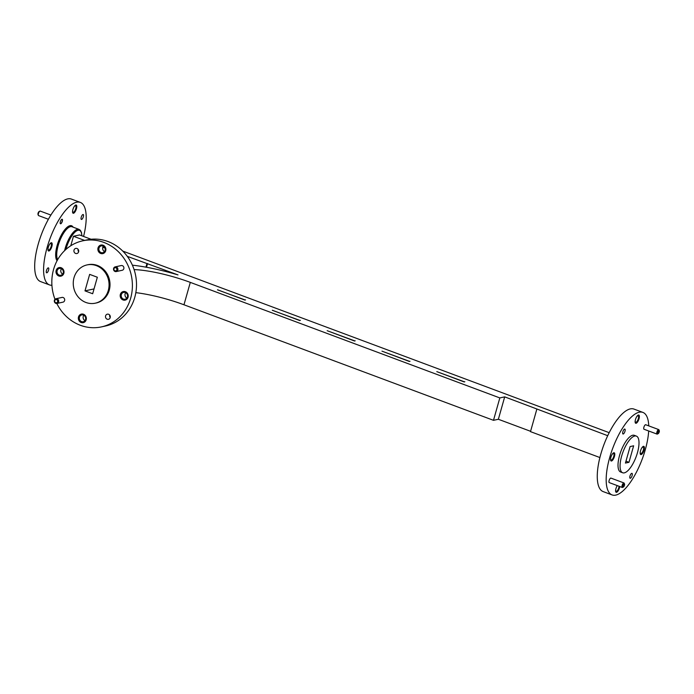 <?xml version="1.0" encoding="UTF-8"?>
<svg xmlns="http://www.w3.org/2000/svg" width="694" height="694" viewBox="0 0 694 694"><rect width="100%" height="100%" fill="white"/><g stroke="black" fill="none" stroke-linecap="round" stroke-linejoin="round"><path stroke-width="1.04" d="M60.69 223.78A2.412 0.859 110.5 0 0 62.226 221.56A2.412 0.859 110.5 0 0 62.174 219.261A2.412 0.859 110.5 0 0 61.974 219.252A2.412 0.859 110.5 0 0 60.439 221.473A2.412 0.859 110.5 0 0 60.491 223.772A2.412 0.859 110.5 0 0 60.69 223.78M60.421 223.737A2.412 0.859 110.5 0 0 60.552 223.728A2.412 0.859 110.5 0 0 62.061 221.612A2.412 0.859 110.5 0 0 62.104 219.243M73.503 213.266A4.381 1.562 110.5 0 0 76.297 209.215A4.381 1.562 110.5 0 0 76.201 205.025A4.381 1.562 110.5 0 0 75.837 205.008A4.381 1.562 110.5 0 0 73.044 209.05A4.381 1.562 110.5 0 0 73.139 213.24A4.381 1.562 110.5 0 0 73.503 213.266M72.974 213.153A4.381 1.562 110.5 0 0 73.156 213.136A4.381 1.562 110.5 0 0 75.872 209.336A4.381 1.562 110.5 0 0 76.019 204.99M48.918 250.994A4.381 1.562 110.5 0 0 51.712 246.951A4.381 1.562 110.5 0 0 51.616 242.761A4.381 1.562 110.5 0 0 51.252 242.744A4.381 1.562 110.5 0 0 48.459 246.786A4.381 1.562 110.5 0 0 48.554 250.976A4.381 1.562 110.5 0 0 48.918 250.994M48.389 250.881A4.381 1.562 110.5 0 0 48.58 250.864A4.381 1.562 110.5 0 0 51.287 247.064A4.381 1.562 110.5 0 0 51.434 242.727M40.408 211.202A2.412 0.859 110.5 0 0 40.243 211.08A2.412 0.859 110.5 0 0 40.044 211.063A2.412 0.859 110.5 0 0 39.879 211.132A2.412 0.859 110.5 0 0 38.604 213.032A2.412 0.859 110.5 0 0 38.317 215.305L37.988 214.403A1.622 0.581 -69.5 0 1 38.179 212.876A1.622 0.581 -69.5 0 1 39.038 211.592A1.622 0.581 -69.5 0 1 39.15 211.549M38.317 215.305A2.412 0.859 110.5 0 0 38.56 215.591L48.398 219.261M48.216 267.867A2.62 0.937 -69.5 0 1 48.433 267.875A2.62 0.937 -69.5 0 1 48.493 270.382A2.62 0.937 -69.5 0 1 46.819 272.803A2.62 0.937 -69.5 0 1 46.602 272.794A2.62 0.937 -69.5 0 1 46.541 270.287A2.62 0.937 -69.5 0 1 48.216 267.867M82.985 214.507A2.62 0.937 -69.5 0 1 83.202 214.515A2.62 0.937 -69.5 0 1 83.254 217.022A2.62 0.937 -69.5 0 1 81.58 219.443A2.62 0.937 -69.5 0 1 81.363 219.434A2.62 0.937 -69.5 0 1 81.311 216.927A2.62 0.937 -69.5 0 1 82.985 214.507M51.92 285.269A44.043 15.71 -69.5 0 1 49.5 284.913A44.043 15.71 -69.5 0 1 48.545 242.831A44.043 15.71 -69.5 0 1 76.626 202.214A44.043 15.71 -69.5 0 1 80.304 202.396A44.043 15.71 -69.5 0 1 83.575 236.454M49.5 284.913L40.59 281.591A44.043 15.71 -69.5 0 1 39.636 239.508A44.043 15.71 -69.5 0 1 67.717 198.883A44.043 15.71 -69.5 0 1 71.395 199.074L80.304 202.396M49.413 244.626A3.487 1.241 -69.5 0 1 50.671 243.464A3.487 1.241 -69.5 0 1 50.966 243.473A3.487 1.241 -69.5 0 1 51.035 246.804A3.487 1.241 -69.5 0 1 48.814 250.013A3.487 1.241 -69.5 0 1 48.528 250.005A3.487 1.241 -69.5 0 1 48.112 248.122M73.998 206.89A3.487 1.241 -69.5 0 1 75.256 205.728A3.487 1.241 -69.5 0 1 75.542 205.745A3.487 1.241 -69.5 0 1 75.62 209.076A3.487 1.241 -69.5 0 1 73.399 212.286A3.487 1.241 -69.5 0 1 73.104 212.269A3.487 1.241 -69.5 0 1 72.688 210.386M56.613 299.626A1.622 1.483 -102.2 0 0 54.757 300.623A1.622 1.483 -102.2 0 0 55.746 302.688A1.622 1.483 -102.2 0 0 57.602 301.69A1.622 1.483 -102.2 0 0 56.613 299.626M55.858 303.356A2.412 2.195 77.8 0 1 55.988 298.732A2.412 2.195 77.8 0 1 58.695 301.257A2.412 2.195 77.8 0 1 55.858 303.356M115.829 267.763A1.622 1.483 -102.2 0 0 113.972 268.76A1.622 1.483 -102.2 0 0 114.961 270.816A1.622 1.483 -102.2 0 0 116.818 269.819A1.622 1.483 -102.2 0 0 115.829 267.763M115.065 271.484A2.412 2.195 77.8 0 1 115.204 266.869A2.412 2.195 77.8 0 1 117.911 269.385A2.412 2.195 77.8 0 1 115.065 271.484M116.219 271.571L122.231 270.27A2.412 2.195 -102.2 0 0 122.361 265.655A2.412 2.195 -102.2 0 0 121.207 265.568L115.204 266.869M57.003 303.443L63.015 302.142A2.412 2.195 -102.2 0 0 63.145 297.518A2.412 2.195 -102.2 0 0 61.992 297.431L55.988 298.732M58.843 275.995A4.381 3.99 -102.2 0 0 64.013 272.169A4.381 3.99 -102.2 0 0 59.077 267.58A4.381 3.99 -102.2 0 0 58.843 275.995M59.155 267.563A4.381 3.99 -102.2 0 0 61.011 276.134M123.046 299.964A4.381 3.99 -102.2 0 0 128.225 296.138A4.381 3.99 -102.2 0 0 123.289 291.549A4.381 3.99 -102.2 0 0 123.046 299.964M123.367 291.532A4.381 3.99 -102.2 0 0 125.224 300.103M81.172 322.493A4.381 3.99 -102.2 0 0 86.351 318.676A4.381 3.99 -102.2 0 0 81.415 314.087A4.381 3.99 -102.2 0 0 81.172 322.493M81.493 314.07A4.381 3.99 -102.2 0 0 83.349 322.641M100.708 253.457A4.381 3.99 -102.2 0 0 105.887 249.64A4.381 3.99 -102.2 0 0 100.951 245.051A4.381 3.99 -102.2 0 0 100.708 253.457M101.029 245.034A4.381 3.99 -102.2 0 0 102.886 253.596M75.62 253.44A2.62 2.386 -102.2 0 0 78.717 251.15A2.62 2.386 -102.2 0 0 75.759 248.409A2.62 2.386 -102.2 0 0 75.62 253.44M107.206 319.205A2.62 2.386 -102.2 0 0 110.303 316.915A2.62 2.386 -102.2 0 0 107.344 314.174A2.62 2.386 -102.2 0 0 107.206 319.205M96.371 265.637A19.571 17.827 -102.2 0 0 87.019 264.926A19.571 17.827 -102.2 0 0 73.26 282.701A19.571 17.827 -102.2 0 0 85.952 302.48A19.571 17.827 -102.2 0 0 95.312 303.183A19.571 17.827 -102.2 0 0 109.062 285.416A19.571 17.827 -102.2 0 0 96.371 265.637M95.312 303.183L96.258 302.983A19.571 17.827 -102.2 0 0 110.008 285.208A19.571 17.827 -102.2 0 0 97.325 265.429A19.571 17.827 -102.2 0 0 87.965 264.726L87.019 264.926M56.804 303.478A44.043 40.105 -102.2 0 0 80.383 325.295A44.043 40.105 -102.2 0 0 101.437 326.891L105.549 325.998A44.043 40.105 -102.2 0 0 136.492 286.015A44.043 40.105 -102.2 0 0 107.952 241.512A44.043 40.105 -102.2 0 0 86.889 239.916L82.777 240.809A44.043 40.105 -102.2 0 0 54.973 299.288M101.437 326.891A44.043 40.105 -102.2 0 0 132.381 286.908A44.043 40.105 -102.2 0 0 103.84 242.406A44.043 40.105 -102.2 0 0 82.777 240.809M59.233 275.11A3.487 3.175 -102.2 0 0 63.354 272.074A3.487 3.175 -102.2 0 0 59.424 268.431A3.487 3.175 -102.2 0 0 59.233 275.11M123.445 299.079A3.487 3.175 -102.2 0 0 127.557 296.043A3.487 3.175 -102.2 0 0 123.636 292.4A3.487 3.175 -102.2 0 0 123.445 299.079M81.571 321.617A3.487 3.175 -102.2 0 0 85.683 318.581A3.487 3.175 -102.2 0 0 81.762 314.929A3.487 3.175 -102.2 0 0 81.571 321.617M101.107 252.573A3.487 3.175 -102.2 0 0 105.219 249.536A3.487 3.175 -102.2 0 0 101.298 245.893A3.487 3.175 -102.2 0 0 101.107 252.573M624.236 483.935A1.622 0.581 110.5 0 0 623.151 485.609A1.622 0.581 110.5 0 0 623.368 486.997A1.622 0.581 110.5 0 0 623.49 486.954A1.622 0.581 110.5 0 0 624.348 485.67A1.622 0.581 110.5 0 0 624.539 484.134A1.622 0.581 110.5 0 0 624.236 483.935M622.822 487.292A2.412 0.859 -69.5 0 1 622.648 487.405A2.412 0.859 -69.5 0 1 622.475 487.474A2.412 0.859 -69.5 0 1 622.275 487.466A2.412 0.859 -69.5 0 1 622.223 485.167A2.412 0.859 -69.5 0 1 623.759 482.946A2.412 0.859 -69.5 0 1 623.958 482.955A2.412 0.859 -69.5 0 1 624.201 483.241L624.539 484.134M658.996 430.575A1.622 0.581 110.5 0 0 657.912 432.249A1.622 0.581 110.5 0 0 658.138 433.637A1.622 0.581 110.5 0 0 658.25 433.594A1.622 0.581 110.5 0 0 659.109 432.31A1.622 0.581 110.5 0 0 659.3 430.774A1.622 0.581 110.5 0 0 658.996 430.575M657.582 433.932A2.412 0.859 -69.5 0 1 657.409 434.054A2.412 0.859 -69.5 0 1 657.244 434.114A2.412 0.859 -69.5 0 1 657.044 434.106A2.412 0.859 -69.5 0 1 656.992 431.807A2.412 0.859 -69.5 0 1 658.519 429.586A2.412 0.859 -69.5 0 1 658.727 429.595A2.412 0.859 -69.5 0 1 658.97 429.881L659.3 430.774M645.862 424.858A2.412 0.859 110.5 0 0 645.706 424.737A2.412 0.859 110.5 0 0 645.507 424.728A2.412 0.859 110.5 0 0 643.971 426.949A2.412 0.859 110.5 0 0 644.023 429.248L657.044 434.106M611.102 478.218A2.412 0.859 110.5 0 0 610.937 478.097A2.412 0.859 110.5 0 0 610.737 478.088A2.412 0.859 110.5 0 0 609.202 480.3A2.412 0.859 110.5 0 0 609.254 482.608L622.275 487.466M611.501 461.007A4.381 1.562 110.5 0 0 614.294 456.964A4.381 1.562 110.5 0 0 614.199 452.774A4.381 1.562 110.5 0 0 613.834 452.757A4.381 1.562 110.5 0 0 611.041 456.799A4.381 1.562 110.5 0 0 611.136 460.99A4.381 1.562 110.5 0 0 611.501 461.007M610.972 460.894A4.381 1.562 110.5 0 0 611.154 460.877A4.381 1.562 110.5 0 0 613.869 457.077A4.381 1.562 110.5 0 0 614.016 452.74M641.126 454.587A4.381 1.562 110.5 0 0 643.919 450.545A4.381 1.562 110.5 0 0 643.824 446.355A4.381 1.562 110.5 0 0 643.459 446.329A4.381 1.562 110.5 0 0 640.666 450.38A4.381 1.562 110.5 0 0 640.762 454.57A4.381 1.562 110.5 0 0 641.126 454.587M640.597 454.475A4.381 1.562 110.5 0 0 640.788 454.457A4.381 1.562 110.5 0 0 643.494 450.658A4.381 1.562 110.5 0 0 643.65 446.311M617.035 485.947A3.487 1.241 110.5 0 1 617.287 485.6A4.381 1.562 110.5 0 0 615.682 489.73A4.381 1.562 110.5 0 0 616.177 492.298A4.381 1.562 110.5 0 0 616.55 492.315A4.381 1.562 110.5 0 0 619.759 486.529M616.02 492.202A4.381 1.562 110.5 0 0 616.203 492.185A4.381 1.562 110.5 0 0 619.421 486.399M636.077 423.279A4.381 1.562 110.5 0 0 638.879 419.237A4.381 1.562 110.5 0 0 638.784 415.047A4.381 1.562 110.5 0 0 638.419 415.021A4.381 1.562 110.5 0 0 635.617 419.072A4.381 1.562 110.5 0 0 635.713 423.262A4.381 1.562 110.5 0 0 636.077 423.279M635.557 423.167A4.381 1.562 110.5 0 0 635.739 423.149A4.381 1.562 110.5 0 0 638.454 419.349A4.381 1.562 110.5 0 0 638.601 415.003M623.212 434.002A2.62 0.937 110.5 0 0 624.886 431.581A2.62 0.937 110.5 0 0 624.834 429.074A2.62 0.937 110.5 0 0 624.609 429.066A2.62 0.937 110.5 0 0 622.943 431.486A2.62 0.937 110.5 0 0 622.995 433.993A2.62 0.937 110.5 0 0 623.212 434.002M630.352 478.279A2.62 0.937 110.5 0 0 632.026 475.858A2.62 0.937 110.5 0 0 631.965 473.351A2.62 0.937 110.5 0 0 631.748 473.343A2.62 0.937 110.5 0 0 630.074 475.763A2.62 0.937 110.5 0 0 630.135 478.261A2.62 0.937 110.5 0 0 630.352 478.279M634.75 436.014A19.571 6.983 110.5 0 0 622.266 454.067A19.571 6.983 110.5 0 0 622.692 472.779A19.571 6.983 110.5 0 0 624.322 472.857A19.571 6.983 110.5 0 0 636.806 454.804A19.571 6.983 110.5 0 0 636.381 436.101A19.571 6.983 110.5 0 0 634.75 436.014M636.381 436.101L634.325 435.329A19.571 6.983 110.5 0 0 632.694 435.251A19.571 6.983 110.5 0 0 620.21 453.303A19.571 6.983 110.5 0 0 620.636 472.007L622.692 472.779M648.751 425.873A44.043 15.71 110.5 0 0 642.887 412.409L633.978 409.087A44.043 15.71 110.5 0 0 630.299 408.896A44.043 15.71 110.5 0 0 602.219 449.521A44.043 15.71 110.5 0 0 603.173 491.604L612.082 494.926A44.043 15.71 110.5 0 0 615.751 495.117A44.043 15.71 110.5 0 0 648.682 430.983M642.887 412.409A44.043 15.71 110.5 0 0 639.209 412.227A44.043 15.71 110.5 0 0 611.128 452.844A44.043 15.71 110.5 0 0 612.082 494.926M610.685 458.135A3.487 1.241 110.5 0 0 611.102 460.018A3.487 1.241 110.5 0 0 611.397 460.035A3.487 1.241 110.5 0 0 613.617 456.817A3.487 1.241 110.5 0 0 613.539 453.486A3.487 1.241 110.5 0 0 613.253 453.477A3.487 1.241 110.5 0 0 611.995 454.639M640.319 451.707A3.487 1.241 110.5 0 0 640.736 453.598A3.487 1.241 110.5 0 0 641.022 453.607A3.487 1.241 110.5 0 0 643.243 450.397A3.487 1.241 110.5 0 0 643.173 447.066A3.487 1.241 110.5 0 0 642.878 447.049A3.487 1.241 110.5 0 0 641.62 448.22M615.734 489.444A3.487 1.241 110.5 0 0 616.151 491.326A3.487 1.241 110.5 0 0 616.446 491.343A3.487 1.241 110.5 0 0 619.048 486.26M635.27 420.399A3.487 1.241 110.5 0 0 635.687 422.29A3.487 1.241 110.5 0 0 635.982 422.299A3.487 1.241 110.5 0 0 638.202 419.089A3.487 1.241 110.5 0 0 638.124 415.758A3.487 1.241 110.5 0 0 637.838 415.741A3.487 1.241 110.5 0 0 636.572 416.912M70.771 245.763L73.46 236.264L79.532 234.945L91.096 239.265M73.46 236.264L84.599 240.419M102.816 247.22L104.95 248.018M127.28 256.355L177.994 274.911A66.234 13.811 15.8 0 0 132.389 265.177M245.225 300.008L217.5 289.84L245.225 300.008M300.042 320.472L272.317 310.305L300.042 320.472M354.868 340.936L327.16 330.7L354.868 340.936M409.686 361.401L381.978 351.164L409.686 361.401M464.503 381.865L436.795 371.628L464.503 381.865M530.58 431.295L498.361 419.271L493.495 420.321L499.827 397.922L504.694 396.873L607.701 435.693M122.734 251.072L609.185 432.666M499.827 397.922L190.303 282.38A51.209 10.679 15.8 0 0 134.089 269.584M536.818 409.234L530.485 431.633L599.894 457.546M498.361 419.271L504.694 396.873M493.495 420.321L183.971 304.779A51.209 10.679 15.8 0 0 135.833 292.651M145.94 267.164L146.92 263.685M633.639 445.8L630.1 446.572L625.433 463.072L628.972 462.308L633.639 445.8M625.962 461.18L628.972 462.308M147.553 263.547L146.503 267.268M436.795 371.628L464.191 381.934M464.208 381.856L464.841 381.726M381.978 351.164L409.365 361.47M409.391 361.392L410.024 361.262M327.16 330.7L354.547 341.006M354.573 340.928L355.198 340.797M272.343 310.235L299.73 320.541M299.747 320.463L300.381 320.333M217.526 289.771L244.913 300.077M244.93 299.999L245.563 299.869M109.695 315.076A2.62 2.386 -102.2 0 0 110.225 317.505M78.11 249.311A2.62 2.386 -102.2 0 0 78.639 251.74M103.354 246.197A3.487 3.175 -102.2 0 0 104.516 251.584M83.818 315.232A3.487 3.175 -102.2 0 0 84.98 320.619M125.683 292.695A3.487 3.175 -102.2 0 0 126.855 298.082M61.48 268.725A3.487 3.175 -102.2 0 0 62.642 274.113M89.656 274.373L84.989 290.873L92.666 293.744L97.334 277.236L89.656 274.373M94.028 288.921L84.989 290.873M64.611 250.647A18.322 6.532 -69.5 0 1 77.52 229.306A18.322 6.532 -69.5 0 1 79.055 229.384L71.994 226.747A18.322 6.532 110.5 0 0 70.467 226.669A18.322 6.532 110.5 0 0 59.693 241.009A18.322 6.532 110.5 0 0 57.663 259.651M57.081 260.718A19.102 6.819 -69.5 0 1 58.435 241.486A19.102 6.819 -69.5 0 1 69.99 225.68A19.102 6.819 -69.5 0 1 73.113 227.164M81.805 235.795A17.541 6.255 110.5 0 0 77.997 230.295A17.541 6.255 110.5 0 0 65.956 249.398M183.971 304.779L190.303 282.38M39.038 211.592L39.879 211.132M623.958 482.955L610.937 478.097M658.727 429.595L645.706 424.737M658.25 433.594L657.409 434.054M623.49 486.954L622.648 487.405M40.243 211.08L50.879 215.045M81.909 235.83L81.476 232.516L80.409 230.365L79.055 229.384"/></g></svg>
